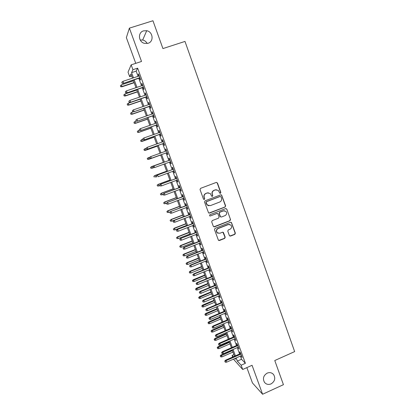 <?xml version="1.0" encoding="UTF-8"?>
<svg xmlns="http://www.w3.org/2000/svg" width="415" height="415" viewBox="0 0 415 415"><rect width="100%" height="100%" fill="white"/><g stroke="black" fill="none" stroke-linecap="round" stroke-linejoin="round"><path stroke-width="0.62" d="M220.448 193.302L220.832 192.446L217.455 182.989L216.267 182.424L200.59 188.343L200.035 189.567L203.469 199.07L204.305 199.465L204.694 198.603L204.247 197.379C203.791 195.579 204.377 194.272 206.011 193.457L207.318 192.959L210.239 193.468L211.759 196.259L212.402 196.373L212.786 195.517L212.345 194.293C211.894 192.498 212.475 191.196 214.099 190.386L215.401 189.894L218.243 190.35L219.826 193.198L220.448 193.302M220.09 193.328L220.598 192.441L217.227 182.999L216.433 182.382M203.921 199.485L204.486 198.588L204.247 197.379M212.029 196.399L212.568 195.507L212.345 194.293M267.161 373.132C263.416 375.523 262.524 378.599 264.49 382.355C266.238 384.409 268.427 384.928 271.052 383.911C274.834 381.458 275.69 378.35 273.625 374.589C271.882 372.629 269.729 372.141 267.161 373.132M143.543 30.866C137.687 32.391 138.33 41.915 144.373 43.336L148.036 43.3C154.095 41.692 153.057 31.737 146.708 30.715L143.543 30.866M229.36 235.549L230.527 236.083L234.838 234.371L235.372 233.157L231.43 222.456L230.517 222.29L215.048 228.375L214.498 229.599L218.456 240.306L219.426 240.508L224.665 238.418L225.21 237.204L223.389 232.426L222.445 232.239L219.841 233.272L217.273 232.753C216.096 231.056 216.386 229.661 218.145 228.566L228.328 224.557L230.787 224.997C232.052 226.689 231.788 228.105 230.009 229.246L228.317 229.915L227.778 231.129L229.36 235.549M240.363 356.096L241.514 359.245L245.405 363.307L241.136 365.205L242.697 369.475L233.458 359.146M131.721 76.044L129.698 76.708L128.028 72.158L131.15 64.849L141.52 61.467L129.392 28.132L152.948 20.75L162.924 48.576L184.986 41.427L294.645 351.598L274.772 360.526L283.429 384.679L262.596 394.25L252.061 365.288L242.697 369.475M131.15 64.849L132.919 69.689L131.565 72.641L133.48 77.849M245.405 363.307L137.64 68.143L132.919 69.689M225.075 207.059L225.62 205.845L221.594 194.988L220.707 194.843L205.093 200.813L204.538 202.038L208.574 212.895L209.523 213.082L225.075 207.059L225.381 205.819L221.651 195.387L220.946 194.785M226.803 209.155L230.512 219.54L229.967 220.754L214.488 226.834L213.305 226.289L211.692 221.833L212.241 220.609L218.555 218.145L219.099 216.926L217.782 213.59L216.853 213.419L210.27 215.976L209.606 215.847L209.824 214.737L225.625 208.605L226.803 209.155L230.512 219.54M246.858 367.617L252.455 382.952L262.596 394.25M129.392 28.132L126.368 37.635L135.752 63.345M139.57 78.02L140.312 80.053L140.571 79.602L138.486 73.896L138.237 74.373L138.854 76.07M143.025 87.482L143.766 89.5L144.036 89.09L141.961 83.399L141.697 83.84L142.324 85.563M146.469 96.903L147.206 98.91L147.491 98.537L145.421 92.872L145.141 93.271L145.784 95.019M149.898 106.287L150.629 108.284L150.93 107.952L148.866 102.308L148.575 102.666L149.224 104.445M153.317 115.64L154.043 117.621L154.354 117.326L152.3 111.702L151.994 112.024L152.658 113.829M156.72 124.951L157.441 126.923L157.767 126.668L155.724 121.066L155.402 121.346L156.071 123.177M160.112 134.232L160.828 136.187L161.165 135.97L159.127 130.393L158.795 130.632L159.474 132.494M163.489 143.476L164.2 145.416L164.553 145.24L162.524 139.684L162.177 139.886L162.867 141.769M166.856 152.684L167.561 154.613L167.925 154.473L165.907 148.938L165.544 149.099L166.244 151.013M170.212 161.871L170.907 163.775L171.286 163.671L169.273 158.157L168.9 158.281L169.605 160.206M173.563 171.037L174.243 172.899L174.637 172.832L172.63 167.338L172.246 167.427L172.946 169.351M176.899 180.172L177.568 181.988L177.973 181.962L175.97 176.489L175.576 176.541L176.276 178.46M180.224 189.266L180.878 191.045L181.293 191.056L179.301 185.604L178.891 185.619L179.591 187.538M183.539 198.329L184.172 200.072L184.602 200.118L182.621 194.682L182.195 194.661L182.896 196.58M186.838 207.355L187.461 209.056L187.902 209.139L185.925 203.729L185.489 203.672L186.19 205.586M190.122 216.35L190.729 218.015L191.185 218.134L189.219 212.739L188.768 212.646L189.468 214.56M193.4 225.309L193.992 226.938L194.459 227.088L192.498 221.719L192.036 221.584L192.736 223.498M196.658 234.236L197.239 235.824L197.722 236.011L195.766 230.662L195.294 230.496L195.989 232.405M199.911 243.133L200.476 244.679L200.969 244.902L199.018 239.574L198.536 239.372L199.231 241.276M203.148 251.988L203.698 253.503L204.206 253.762L202.266 248.45L201.768 248.212L202.463 250.121M206.374 260.817L206.914 262.29L207.427 262.586L205.492 257.295L204.984 257.02L205.684 258.924M209.585 269.61L210.115 271.047L210.638 271.374L208.714 266.103L208.195 265.797L208.89 267.701M212.791 278.372L213.3 279.772L213.839 280.135L211.92 274.88L211.391 274.538L212.086 276.442M215.982 287.102L216.48 288.461L217.029 288.861L215.115 283.627L214.571 283.253L215.266 285.152M219.156 295.796L219.644 297.124L220.204 297.555L218.3 292.342L217.745 291.932L218.435 293.825M222.326 304.46L223.369 306.213L221.47 301.02L220.905 300.579L221.6 302.473M225.48 313.092L226.523 314.845L224.629 309.668L224.053 309.191L224.743 311.084M228.624 321.692L229.661 323.441L227.778 318.284L227.192 317.776L227.882 319.669M231.752 330.262L232.794 332.005L230.916 326.87L230.315 326.33L231.005 328.218M234.874 338.801L235.912 340.544L234.039 335.424L233.427 334.848L234.117 336.736M237.982 347.303L239.019 349.046L237.157 343.947L236.529 343.34L237.219 345.223M137.64 68.143L136.167 71.126L138.071 76.329M138.786 78.279L141.541 85.822M142.246 87.741L145.001 95.284M145.691 97.167L148.446 104.71M149.125 106.556L151.88 114.094M152.544 115.904L155.298 123.447M155.947 125.221L158.706 132.764M159.344 134.501L162.099 142.044M162.722 143.751L165.481 151.288M166.088 152.959L168.843 160.486M169.45 162.151L172.189 169.631M172.801 171.317L175.519 178.746M176.142 180.452L178.839 187.819M179.467 189.551L182.144 196.866M182.782 198.614L185.438 205.871M186.086 207.645L188.721 214.846M189.375 216.64L191.989 223.789M192.653 225.599L195.247 232.696M195.916 234.532L198.489 241.572M199.169 243.423L201.721 250.416M202.406 252.289L204.943 259.225M205.638 261.113L208.154 267.997M208.854 269.911L211.349 276.743M212.055 278.673L214.534 285.453M215.25 287.403L217.709 294.131M218.43 296.103L220.868 302.779M221.594 304.766L224.017 311.395M224.754 313.403L227.155 319.975M227.897 322.004L230.284 328.53M231.031 330.573L233.401 337.047M234.153 339.112L236.503 345.539M237.266 347.62L239.595 353.995M241.079 355.78L242.111 357.517L240.259 352.439L239.621 351.796L240.311 353.679M147.175 43.508C146.189 41.645 144.695 40.478 142.682 40.011L140.234 40.016M232.685 357.045L232.084 355.406L233.334 356.76M233.925 354.597L232.084 355.406M236.187 357.943L237.344 361.097L241.136 365.205M134.195 79.805L136.966 87.358M137.666 89.277L140.436 96.83M141.126 98.713L143.896 106.266M144.576 108.113L147.346 115.666M148.01 117.476L150.775 125.024M151.428 126.803L154.198 134.351M154.837 136.094L157.607 143.647M158.229 145.354L160.999 152.902M161.611 154.572L164.376 162.109M164.988 163.775L167.733 171.265M168.35 172.956L171.079 180.39M171.706 182.102L174.409 189.479M175.047 191.211L177.729 198.531M178.372 200.284L181.039 207.552M181.687 209.326L184.333 216.537M184.991 218.332L187.616 225.49M188.28 227.301L190.884 234.408M191.559 236.244L194.142 243.294M194.822 245.146L197.39 252.144M198.074 254.016L200.621 260.962M201.317 262.856L203.843 269.75M204.548 271.664L207.054 278.501M207.765 280.436L210.255 287.221M210.97 289.177L213.44 295.911M214.161 297.882L216.614 304.569M217.341 306.561L219.774 313.19M220.51 315.203L222.928 321.786M223.669 323.814L226.066 330.345M226.813 332.394L229.194 338.879M229.952 340.943L232.307 347.376M233.074 349.456L235.414 355.842M132.499 78.17L130.958 73.963L129.698 76.708M234.937 358.498L235.632 359.245L235.295 358.337M234.527 356.236L232.182 349.85M231.42 347.765L229.059 341.332M228.297 339.263L225.921 332.778M225.169 330.734L222.772 324.198M222.025 322.17L219.613 315.587M218.871 313.574L216.438 306.939M215.707 304.947L213.253 298.261M212.532 296.289L210.057 289.551M209.342 287.6L206.852 280.81M206.141 278.875L203.63 272.033M202.93 270.118L200.398 263.229M199.703 261.331L197.156 254.385M196.466 252.512L193.898 245.514M193.219 243.657L190.63 236.607M189.961 234.771L187.352 227.664M186.688 225.848L184.058 218.689M183.399 216.895L180.753 209.684M180.105 207.91L177.433 200.637M176.79 198.884L174.103 191.564M173.47 189.831L170.762 182.45M170.134 180.738L167.406 173.304M166.788 171.613L164.039 164.122M163.427 162.452L160.662 154.914M160.045 153.244L157.275 145.691M156.647 143.984L153.877 136.436M153.239 134.693L150.469 127.14M149.815 125.361L147.045 117.808M146.381 115.998L143.611 108.445M142.931 106.593L140.161 99.04M139.466 97.157L136.696 89.604M135.99 87.684L133.22 80.126M136.167 71.126L131.565 72.641M241.514 359.245L237.344 361.097M138.237 74.373L138.615 74.249M141.697 83.84L142.075 83.711M145.141 93.271L145.52 93.142M148.575 102.666L148.949 102.536M151.994 112.024L152.372 111.894M155.402 121.346L155.775 121.216M158.795 130.632L159.168 130.502M162.177 139.886L162.55 139.751M165.544 149.099L165.917 148.969M170.907 163.775L171.276 163.64M174.243 172.899L174.611 172.765M177.568 181.988L177.931 181.853M180.878 191.045L181.241 190.91M184.172 200.072L184.535 199.931M187.461 209.056L187.819 208.921M190.729 218.015L191.092 217.875M193.992 226.938L194.35 226.798M197.239 235.824L197.597 235.684M200.476 244.679L200.834 244.539M203.698 253.503L204.056 253.358M206.914 262.29L207.267 262.145M210.115 271.047L210.467 270.902M213.3 279.772L213.652 279.627M216.48 288.461L216.827 288.316M219.644 297.124L219.992 296.974M222.793 305.751L223.146 305.601M225.936 314.347L226.284 314.197M229.064 322.912L229.417 322.761M232.187 331.445L232.535 331.295M235.295 339.947L235.637 339.797M238.386 348.418L238.734 348.268M241.473 356.858L241.815 356.703M216.329 189.707L215.401 189.894M212.127 194.282C211.676 192.493 212.257 191.196 213.875 190.381L215.178 189.888M208.33 192.773L207.318 192.959M204.045 197.364C203.589 195.569 204.175 194.267 205.804 193.452L207.106 192.954M208.921 213.103L224.837 207.033M221.029 196.835L220.204 196.445L206.499 201.69L206.115 202.551L207.391 205.052L210.389 205.617L219.743 202.022C221.356 201.208 221.937 199.906 221.486 198.121L221.029 196.835M208.87 205.773L207.178 205.026L206.374 203.817L205.907 202.525L206.291 201.669L219.971 196.435M213.808 226.823L229.723 220.702L230.263 219.494M217.221 213.357L210.27 215.976M225.07 215.603C226.886 214.441 227.13 213.009 225.812 211.308L223.384 210.882L219.789 212.278L219.245 213.497L220.552 216.832L221.48 217.004L225.07 215.603M224.484 210.732L223.384 210.882M220.868 217.019L220.075 216.412L219.016 213.46L219.556 212.241L223.151 210.846M226.559 209.124L225.947 208.543M229.62 224.427L228.328 224.557M218.119 233.287L217.05 232.68C215.873 230.989 216.163 229.594 217.917 228.499L228.084 224.499M218.674 240.467L224.432 238.34L224.972 237.126L222.907 232.187M229.817 236.062L234.584 234.299L235.123 233.09L231.44 222.777L230.906 222.233M120.423 85.646L120.692 86.735L120.423 85.646L121.491 84.816L121.979 86.777L134.169 82.72M120.765 86.569L122.109 86.481L134.087 82.497M121.491 84.816L133.48 80.837M121.979 86.777L120.692 86.735M122.186 83.145L121.834 82.191L122.114 83.322L123.577 83.052L122.944 81.335L139.232 75.94M139.86 77.652L123.442 83.368L139.948 77.895M122.114 83.322L123.442 83.368M122.944 81.335L121.834 82.191M123.831 94.864L124.095 95.932L123.831 94.864L124.899 94.039L125.377 95.964L137.531 91.881M124.173 95.782L125.512 95.694L137.458 91.679M124.899 94.039L136.851 90.029M125.377 95.964L124.095 95.932M127.229 104.046L127.488 105.094L127.229 104.046L128.297 103.226L128.759 105.12L140.877 101.001M127.566 104.959L128.909 104.876L140.815 100.829M128.297 103.226L140.213 99.185M128.759 105.12L127.488 105.094M130.611 113.191L130.865 114.224L130.611 113.191L131.68 112.377L132.131 114.239L144.213 110.089M130.948 114.104L132.286 114.021L144.161 109.949M131.68 112.377L133.49 111.754M132.131 114.239L130.865 114.224M133.983 122.306L134.232 123.322L133.983 122.306L135.051 121.496L135.492 123.322L147.538 119.147M134.32 123.214L135.658 123.131L147.491 119.027M135.051 121.496L136.084 121.139M135.492 123.322L134.232 123.322M125.709 92.675L125.356 91.72L125.626 92.836L127.094 92.581L126.461 90.869L142.703 85.438M143.325 87.14L126.949 92.872L143.403 87.352M125.626 92.836L126.949 92.872M126.461 90.869L125.356 91.72M129.21 102.163L128.863 101.219L129.127 102.308L130.601 102.074L129.968 100.368L146.158 94.895M146.78 96.591L130.44 102.334L146.848 96.773M129.127 102.308L130.44 102.334M129.968 100.368L128.863 101.219M132.707 111.619L132.354 110.675L132.613 111.749L134.087 111.531L133.464 109.83L149.602 104.315M150.22 106.007L133.921 111.76L150.277 106.162M132.613 111.749L133.921 111.76M133.464 109.83L132.354 110.675M136.182 121.035L135.835 120.096L136.089 121.149L137.567 120.952L136.94 119.255L153.031 113.7M153.643 115.386L137.391 121.154L153.69 115.51M136.089 121.149L137.391 121.154M136.94 119.255L135.835 120.096M137.344 131.384L137.583 132.38L137.344 131.384L138.408 130.58L138.838 132.375L150.847 128.168M137.676 132.292L139.015 132.209L150.811 128.079M138.408 130.58L139.44 130.217M138.838 132.375L137.583 132.38M139.648 130.419L139.305 129.48L139.549 130.512L141.027 130.331L140.405 128.645L156.445 123.047M157.057 124.728L140.841 130.507L157.093 124.822M139.549 130.512L140.841 130.507M140.405 128.645L139.305 129.48M140.69 140.431L140.924 141.411L140.69 140.431L141.754 139.627L142.169 141.391L154.141 137.157M141.022 141.333L142.355 141.256L154.121 137.095M141.754 139.627L142.781 139.269M142.169 141.391L140.924 141.411M143.917 149.504L144.353 150.344L143.917 149.504L145.089 148.643L145.494 150.375L157.43 146.111M144.353 150.344L145.686 150.266L157.415 146.075M144.021 149.441L146.111 148.28M145.494 150.375L144.249 150.401M148.803 159.324L160.704 155.034L148.803 159.324L147.564 159.365L147.346 158.421L147.564 159.365M147.232 158.468L150.08 157.026M147.346 158.421L148.409 157.627L149.006 159.241L147.673 159.319M150.536 167.401L150.982 168.257L150.536 167.401L151.719 166.576L152.31 168.184L153.939 167.593M150.982 168.257L152.31 168.184L150.868 168.293M150.65 167.364L151.719 166.576L163.38 162.338M151.506 166.638L163.38 162.327M153.83 176.297L154.276 177.169L153.83 176.297L155.013 175.493L155.604 177.096L156.616 176.723M153.949 176.276L155.013 175.493L166.643 171.224M154.795 175.529L166.628 171.188M143.102 139.762L142.755 138.828L142.993 139.845L144.477 139.679L143.86 137.998L159.848 132.359M160.46 134.035L144.28 139.824L160.486 134.102M142.993 139.845L144.28 139.824M143.86 137.998L142.755 138.828M146.085 148.207L146.428 149.135L146.085 148.207L147.299 147.32L163.235 141.64M146.194 148.139L147.299 147.32L147.709 149.11L163.863 143.341M146.542 149.073L147.916 148.99L163.847 143.305M146.428 149.135L147.709 149.11M149.504 157.472L149.846 158.395L149.504 157.472L150.51 156.694L166.612 150.878M151.122 158.354L167.224 152.549L151.122 158.354L149.846 158.395M149.623 157.42L150.723 156.6L151.34 158.265L149.965 158.343M153.036 166.659L153.379 167.582L153.036 166.659L154.136 165.844L169.979 160.086L153.913 165.912L154.748 167.504L170.581 161.741M153.379 167.582L154.748 167.504L153.254 167.619M153.913 165.912L152.912 166.695M173.314 169.216L157.301 175.094L173.33 169.258M156.439 175.867L156.777 176.785L156.439 175.867L157.534 175.057L158.146 176.707L173.932 170.902M157.301 175.094L156.31 175.887M157.109 185.163L157.56 186.044L157.109 185.163L158.297 184.374L158.888 185.972L159.894 185.598M157.233 185.157L158.297 184.374L169.891 180.079M158.068 184.39L169.87 180.017M158.888 185.972L157.56 186.044M176.645 178.326L160.678 184.244L176.666 178.393M159.827 185.038L160.164 185.951L159.827 185.038L160.921 184.229L161.528 185.879L177.267 180.032M160.678 184.244L159.692 185.043M160.164 185.951L161.528 185.879M160.377 193.997L160.833 194.884L160.377 193.997L161.57 193.229L162.156 194.817L163.162 194.438M160.506 194.002L161.57 193.229L173.128 188.903M161.331 193.214L173.097 188.815M162.156 194.817L160.833 194.884M179.96 187.398L164.044 193.359L179.991 187.497M163.199 194.173L163.536 195.086L163.199 194.173L164.299 193.369L164.9 195.014L180.592 189.131M164.044 193.359L163.059 194.163M163.536 195.086L164.9 195.014M163.635 202.795L164.091 203.698L163.635 202.795L164.828 202.043L165.414 203.63L166.42 203.246L166.897 204.18L166.415 203.251L167.395 202.437L183.259 196.44M163.769 202.816L164.828 202.043L176.354 197.696M164.584 202.006L176.313 197.582M165.414 203.63L164.091 203.698M167.395 202.437L183.306 196.565M166.56 203.272L167.655 202.479L168.262 204.113L183.902 198.194M166.897 204.18L168.262 204.113M166.877 211.562L167.338 212.475L166.877 211.562L167.821 210.768L168.656 212.407L170.441 211.728M167.017 211.598L168.075 210.83L179.571 206.452M167.821 210.768L179.519 206.312M168.656 212.407L167.338 212.475M186.553 205.446L170.731 211.479L186.605 205.596M169.911 212.34L170.243 213.248L169.911 212.34L171.006 211.546L171.608 213.175L187.201 207.22M170.731 211.479L169.761 212.304M170.243 213.248L171.608 213.175M170.109 220.298L170.575 221.221L170.109 220.298L171.312 219.582L171.893 221.154L183.347 216.744M170.254 220.349L171.312 219.582L182.771 215.178M171.047 219.499L182.709 215.017M171.893 221.154L170.575 221.221M189.831 214.42L174.061 220.49L189.894 214.597M173.247 221.371L173.579 222.274L173.247 221.371L174.341 220.583L174.938 222.207L190.485 216.21M174.061 220.49L173.091 221.32M173.579 222.274L174.938 222.207M173.33 229.002L173.797 229.936L173.33 229.002L174.533 228.307L175.114 229.869L186.532 225.433M173.475 229.064L174.533 228.307L185.962 223.872M174.264 228.193L185.889 223.685M175.114 229.869L173.797 229.936M193.094 223.358L177.371 229.469L193.172 223.561M176.572 230.372L176.904 231.269L176.572 230.372L177.662 229.588L178.258 231.202L193.758 225.169M177.371 229.469L176.411 230.304M176.904 231.269L178.258 231.202M176.536 237.671L177.013 238.615L176.536 237.671L177.464 236.856L178.326 238.552L189.712 234.091M176.691 237.748L177.745 236.996L189.141 232.535M177.464 236.856L189.058 232.322M178.326 238.552L177.013 238.615M179.731 246.313L180.209 247.267L179.731 246.313L180.66 245.493L181.521 247.205L192.876 242.718M179.892 246.401L180.945 245.649L192.306 241.167M180.66 245.493L192.218 240.928M181.521 247.205L180.209 247.267M182.916 254.919L183.399 255.884L182.916 254.919L183.84 254.094L184.706 255.827L196.03 251.314M183.082 255.023L184.136 254.276L195.46 249.768M183.84 254.094L195.366 249.508M184.706 255.827L183.399 255.884M186.091 263.499L186.574 264.474L186.091 263.499L187.004 262.664L187.881 264.417L199.169 259.878M186.257 263.613L187.31 262.871L198.603 258.338M187.004 262.664L198.5 258.052M187.881 264.417L186.574 264.474M189.25 272.043L189.743 273.029L189.25 272.043L190.163 271.202L191.045 272.971L202.302 268.406M189.427 272.173L190.48 271.436L201.737 266.876M190.163 271.202L201.623 266.565M191.045 272.971L189.743 273.029M192.404 280.561L192.897 281.557L192.404 280.561L193.312 279.715L194.199 281.5L205.42 276.909M192.581 280.701L204.86 275.384M193.312 279.715L204.735 275.046M194.199 281.5L192.897 281.557M195.543 289.048L196.036 290.049L195.543 289.048L196.445 288.192L197.338 289.997L208.527 285.38M195.724 289.203L207.972 283.86M196.445 288.192L207.837 283.502M197.338 289.997L196.036 290.049M198.671 297.498L199.169 298.515L198.671 297.498L199.568 296.637L200.471 298.463L211.624 293.82M198.858 297.669L211.069 292.305M199.568 296.637L210.929 291.921M200.471 298.463L199.169 298.515M201.783 305.922L202.287 306.944L201.783 305.922L202.681 305.056L203.589 306.898L214.711 302.234M201.975 306.104L214.156 300.719M202.681 305.056L214.01 300.315M203.589 306.898L202.287 306.944M204.891 314.316L205.399 315.348L204.891 314.316L205.778 313.444L206.691 315.301L217.787 310.612M205.088 314.508L217.232 309.108M205.778 313.444L217.076 308.677M206.691 315.301L205.399 315.348M207.988 322.678L208.496 323.721L207.988 322.678L208.87 321.801L209.788 323.674L220.853 318.964M208.185 322.886L220.298 317.465M208.87 321.801L220.132 317.013M209.788 323.674L208.496 323.721M211.069 331.014L211.583 332.067L211.069 331.014L211.951 330.127L212.874 332.021L223.903 327.285M211.271 331.232L223.353 325.791M211.951 330.127L223.182 325.313M212.874 332.021L211.583 332.067M214.14 339.314L214.659 340.378L214.14 339.314L215.017 338.427L215.945 340.336L226.943 335.574M214.348 339.548L226.398 334.085M215.017 338.427L226.217 333.587M215.945 340.336L214.659 340.378M217.201 347.588L217.719 348.662L217.201 347.588L218.072 346.696L219.011 348.621L229.977 343.838M217.413 347.832L229.433 342.349M218.072 346.696L229.241 341.83M219.011 348.621L217.719 348.662M220.251 355.837L220.775 356.916L220.251 355.837L221.117 354.934L222.061 356.874L232.997 352.065M220.469 356.091L232.452 350.587M221.117 354.934L232.255 350.047M222.061 356.874L220.775 356.916M196.352 232.265L180.675 238.412L196.435 232.493M179.882 239.336L180.214 240.228L179.882 239.336L180.971 238.558L181.568 240.166L197.021 234.096M180.675 238.412L179.716 239.253M180.214 240.228L181.568 240.166M199.589 241.136L183.964 247.319L184.27 247.49L199.682 241.39M183.181 248.263L183.508 249.156L183.181 248.263L184.27 247.49L184.862 249.093L200.269 242.988M183.964 247.319L183.01 248.17M183.508 249.156L184.862 249.093M202.821 249.975L187.238 256.195L187.554 256.392L202.925 250.255M186.465 257.16L186.797 258.052L186.465 257.16L187.554 256.392L188.145 257.99L203.506 251.848M187.238 256.195L186.294 257.051M186.797 258.052L188.145 257.99M206.037 258.784L190.506 265.04L190.827 265.258L206.151 259.09M189.743 266.025L190.07 266.912L189.743 266.025L190.827 265.258L191.419 266.85L206.732 260.672M190.506 265.04L189.562 265.901M190.07 266.912L191.419 266.85M209.243 267.556L193.758 273.848L194.09 274.092L209.368 267.888M193.001 274.855L193.328 275.736L193.001 274.855L194.09 274.092L194.677 275.679L209.943 269.465M193.758 273.848L192.819 274.72M193.328 275.736L194.677 275.679M212.439 276.297L196.995 282.625L197.338 282.895L212.568 276.655M196.254 283.652L196.575 284.529L196.254 283.652L197.338 282.895L197.924 284.477L213.144 278.226M196.995 282.625L196.062 283.502M196.575 284.529L197.924 284.477M215.618 285.006L200.222 291.366L200.575 291.662L215.759 285.385M199.491 292.419L199.812 293.291L199.491 292.419L200.575 291.662L201.156 293.239L216.334 286.957M200.222 291.366L199.293 292.253M199.812 293.291L201.156 293.239M218.788 293.68L203.438 300.081L203.801 300.398L218.938 294.085M202.717 301.15L203.039 302.021L202.717 301.15L203.801 300.398L204.377 301.97L219.509 295.651M203.438 300.081L202.515 300.968M203.039 302.021L204.377 301.97M221.947 302.327L206.644 308.76L207.012 309.102L222.108 302.758M205.928 309.849L206.25 310.716L205.928 309.849L207.012 309.102L207.588 310.664L222.673 304.314M206.644 308.76L205.726 309.657M206.25 310.716L207.588 310.664M225.096 310.939L209.834 317.408L210.213 317.776L225.262 311.395M209.129 318.518L209.451 319.379L209.129 318.518L210.213 317.776L210.789 319.332L225.827 312.946M209.834 317.408L208.921 318.31M209.451 319.379L210.789 319.332M228.229 319.519L213.014 326.019L213.403 326.413L228.406 319.996M212.319 327.15L212.636 328.011L212.319 327.15L213.403 326.413L213.974 327.964L228.971 321.542M213.014 326.019L212.107 326.932M212.636 328.011L213.974 327.964M231.352 328.068L216.184 334.604L216.578 335.019L231.539 328.571M215.499 335.756L215.816 336.612L215.499 335.756L216.578 335.019L217.149 336.565L232.099 330.112M216.184 334.604L215.281 335.522M215.816 336.612L217.149 336.565M234.465 336.586L219.343 343.153L219.743 343.594L234.657 337.115M218.663 344.326L218.98 345.181L218.663 344.326L219.743 343.594L220.313 345.135L235.222 338.65M219.343 343.153L218.44 344.077M218.98 345.181L220.313 345.135M237.567 345.073L222.487 351.676L222.897 352.138L237.769 345.622M221.818 352.864L222.134 353.715L221.818 352.864L222.897 352.138L223.462 353.673L238.329 347.153M222.487 351.676L221.589 352.605M222.134 353.715L223.462 353.673M240.659 353.528L225.62 360.163L226.04 360.651L240.866 354.104M224.961 361.372L225.272 362.222L224.961 361.372L226.04 360.651L226.606 362.181L241.421 355.629M225.62 360.163L224.728 361.102M225.272 362.222L226.606 362.181M142.682 40.011L146.708 30.715M272.531 373.552L273.625 374.589"/></g></svg>
